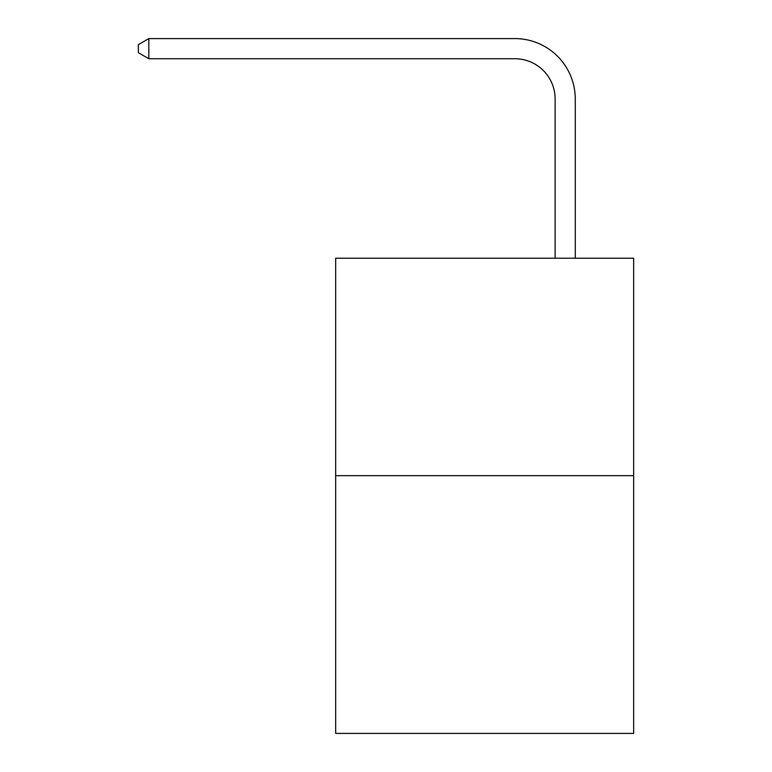 <?xml version="1.0" encoding="UTF-8"?>
<svg xmlns="http://www.w3.org/2000/svg" width="772" height="772" viewBox="0 0 772 772"><rect width="100%" height="100%" fill="white"/><g stroke="black" fill="none" stroke-linecap="round" stroke-linejoin="round"><path stroke-width="1.16" d="M633.658 475.677L633.658 258.224L335.666 258.224L335.666 733.4L633.658 733.4L633.658 475.677L335.666 475.677M555.126 258.224L555.126 98.999A40.269 40.269 0 0 0 514.856 58.73L148.813 58.73L138.342 52.699L138.342 44.641L148.813 38.6L514.856 38.6A60.399 60.399 0 0 1 575.265 98.999L575.265 258.224M555.126 98.999A40.269 40.269 0 0 0 514.856 58.73A40.269 40.269 0 0 1 555.126 98.999A40.269 40.269 0 0 0 514.856 58.73A40.269 40.269 0 0 1 555.126 98.999A40.269 40.269 0 0 0 514.856 58.73A40.269 40.269 0 0 1 555.126 98.999A40.269 40.269 0 0 0 514.856 58.73A40.269 40.269 0 0 1 555.126 98.999A40.269 40.269 0 0 0 514.856 58.73A40.269 40.269 0 0 1 555.126 98.999M148.813 38.6L514.856 38.6L148.813 38.6L514.856 38.6L148.813 38.6L514.856 38.6L148.813 38.6L514.856 38.6L148.813 38.6L514.856 38.6L148.813 38.6L148.813 58.73"/></g></svg>
